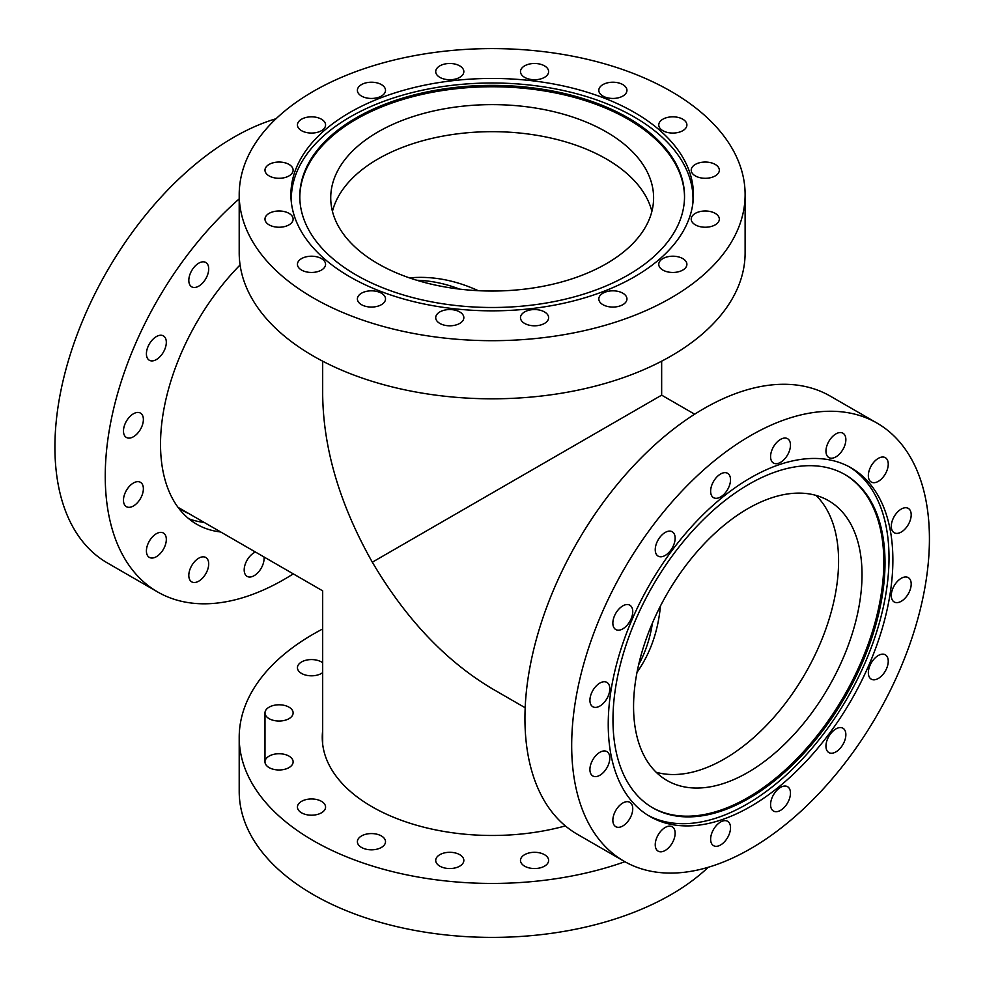 <?xml version="1.0" encoding="UTF-8"?>
<svg xmlns="http://www.w3.org/2000/svg" width="986" height="986" viewBox="0 0 986 986"><rect width="100%" height="100%" fill="white"/><g stroke="black" fill="none" stroke-linecap="round" stroke-linejoin="round"><path stroke-width="1.48" d="M372.326 562.193L661.655 395.152L372.326 562.193C339.985 504.943 323.433 449.259 322.681 395.152C323.433 449.259 339.985 504.943 372.326 562.193C405.727 618.826 445.672 660.99 492.162 688.709C445.672 660.99 405.727 618.826 372.326 562.193M638.62 664.786C645.51 652.14 650.119 638.188 652.473 622.93M409.473 277.879C432.164 275.821 455.101 280.098 478.272 290.685M459.55 289.108C445.327 283.611 431.092 280.665 416.868 280.27M660.447 606.008C658.044 631.508 650.23 653.607 637.03 672.304M629.832 621.426A14.063 8.122 -60 0 1 615.769 629.549A14.063 8.122 -60 0 1 615.769 613.304A14.063 8.122 -60 0 1 629.832 605.182A14.063 8.122 -60 0 1 629.832 621.426M609.052 693.651A14.063 8.122 -60 0 1 592.832 706.752A14.063 8.122 -60 0 1 590.676 695.475A14.063 8.122 -60 0 1 606.895 682.386A14.063 8.122 -60 0 1 609.052 693.651M609.804 758.049A14.063 8.122 -60 0 1 603.666 772.198A14.063 8.122 -60 0 1 592.832 775.97A14.063 8.122 -60 0 1 589.911 769.536A14.063 8.122 -60 0 1 596.049 755.375A14.063 8.122 -60 0 1 606.895 751.603A14.063 8.122 -60 0 1 609.804 758.049M631.989 804.798A14.063 8.122 -60 0 1 628.328 820.857A14.063 8.122 -60 0 1 615.769 826.675A14.063 8.122 -60 0 1 613.612 824.197A14.063 8.122 -60 0 1 617.285 808.138A14.063 8.122 -60 0 1 629.844 802.321A14.063 8.122 -60 0 1 631.989 804.798M672.23 826.786A14.063 8.122 -60 0 1 672.23 843.03A14.063 8.122 -60 0 1 658.155 851.152A14.063 8.122 -60 0 1 658.155 834.908A14.063 8.122 -60 0 1 672.23 826.786M724.39 820.672A14.063 8.122 -60 0 1 727.606 821.301A14.063 8.122 -60 0 1 728.851 835.093A14.063 8.122 -60 0 1 716.773 846.296A14.063 8.122 -60 0 1 713.544 845.668A14.063 8.122 -60 0 1 712.311 831.876A14.063 8.122 -60 0 1 724.39 820.672M780.53 787.383A14.063 8.122 -60 0 1 787.555 786.692A14.063 8.122 -60 0 1 789.712 797.97A14.063 8.122 -60 0 1 780.53 810.356A14.063 8.122 -60 0 1 773.492 811.059A14.063 8.122 -60 0 1 771.335 799.782A14.063 8.122 -60 0 1 780.53 787.383M832.098 731.994A14.063 8.122 -60 0 1 842.944 728.223A14.063 8.122 -60 0 1 839.715 748.818A14.063 8.122 -60 0 1 828.881 752.589A14.063 8.122 -60 0 1 832.098 731.994M871.267 662.925A14.063 8.122 -60 0 1 885.329 654.803A14.063 8.122 -60 0 1 885.329 671.047A14.063 8.122 -60 0 1 871.267 679.169A14.063 8.122 -60 0 1 871.267 662.925M892.047 590.7A14.063 8.122 -60 0 1 908.279 577.611A14.063 8.122 -60 0 1 910.435 588.876A14.063 8.122 -60 0 1 894.203 601.978A14.063 8.122 -60 0 1 892.047 590.7M891.295 526.314A14.063 8.122 -60 0 1 897.433 512.153A14.063 8.122 -60 0 1 908.279 508.382A14.063 8.122 -60 0 1 911.187 514.828A14.063 8.122 -60 0 1 905.049 528.977A14.063 8.122 -60 0 1 894.203 532.748A14.063 8.122 -60 0 1 891.295 526.314M869.11 479.566A14.063 8.122 -60 0 1 872.77 463.494A14.063 8.122 -60 0 1 885.329 457.677A14.063 8.122 -60 0 1 887.486 460.154A14.063 8.122 -60 0 1 883.826 476.226A14.063 8.122 -60 0 1 871.267 482.043A14.063 8.122 -60 0 1 869.11 479.566M828.881 457.566A14.063 8.122 -60 0 1 828.881 441.321A14.063 8.122 -60 0 1 842.944 433.199A14.063 8.122 -60 0 1 842.944 449.443A14.063 8.122 -60 0 1 828.881 457.566M776.721 463.679A14.063 8.122 -60 0 1 773.492 463.05A14.063 8.122 -60 0 1 772.248 449.271A14.063 8.122 -60 0 1 784.326 438.067A14.063 8.122 -60 0 1 787.555 438.684A14.063 8.122 -60 0 1 788.8 452.475A14.063 8.122 -60 0 1 776.721 463.679M669.001 552.357A14.063 8.122 -60 0 1 658.155 556.129A14.063 8.122 -60 0 1 661.384 535.534A14.063 8.122 -60 0 1 672.23 531.762A14.063 8.122 -60 0 1 669.001 552.357M720.581 496.969A14.063 8.122 -60 0 1 713.544 497.659A14.063 8.122 -60 0 1 711.387 486.394A14.063 8.122 -60 0 1 720.581 473.995A14.063 8.122 -60 0 1 727.606 473.305A14.063 8.122 -60 0 1 729.763 484.57A14.063 8.122 -60 0 1 720.581 496.969M844.571 474.34A192.369 111.061 -60 0 1 843.979 696.116A192.369 111.061 -60 0 1 652.214 807.522M633.567 706.531A161.544 93.263 -60 0 1 704.078 543.964A161.544 93.263 -60 0 1 828.56 500.678A161.544 93.263 -60 0 1 828.56 687.217A161.544 93.263 -60 0 1 667.017 780.481A161.544 93.263 -60 0 1 633.567 706.531M612.972 719.817A192.369 111.061 -60 0 1 696.942 526.216A192.369 111.061 -60 0 1 845.175 474.685A192.369 111.061 -60 0 1 845.175 696.806A192.369 111.061 -60 0 1 652.806 807.879A192.369 111.061 -60 0 1 612.972 719.817M849.242 466.797A201.267 116.2 -60 0 1 847.331 698.051A201.267 116.2 -60 0 1 648.012 815.336M608.239 724.34A201.267 116.2 -60 0 1 696.091 521.804A201.267 116.2 -60 0 1 851.189 467.882A201.267 116.2 -60 0 1 851.189 700.282A201.267 116.2 -60 0 1 649.922 816.482A201.267 116.2 -60 0 1 608.239 724.34M571.683 745.441A252.958 146.051 -60 0 1 682.102 490.88A252.958 146.051 -60 0 1 877.035 423.105A252.958 146.051 -60 0 1 877.035 715.195A252.958 146.051 -60 0 1 624.076 861.246A252.958 146.051 -60 0 1 571.683 745.441M624.076 861.246L577.328 834.267A252.958 146.051 -60 0 1 524.946 718.461A252.958 146.051 -60 0 1 635.366 463.888A252.958 146.051 -60 0 1 830.286 396.125L877.035 423.105M815.989 495.403A161.544 93.263 -60 0 1 805.131 673.697A161.544 93.263 -60 0 1 656.158 772.248M529.174 852.927A14.063 8.122 180 0 1 548.623 860.421A14.063 8.122 180 0 1 534.56 868.543A14.063 8.122 180 0 1 520.485 860.421A14.063 8.122 180 0 1 529.174 852.927M449.776 852.298A14.063 8.122 180 0 1 463.839 860.421A14.063 8.122 180 0 1 449.776 868.543A14.063 8.122 180 0 1 435.713 860.421A14.063 8.122 180 0 1 449.776 852.298M376.837 834.193A14.063 8.122 180 0 1 385.514 841.699A14.063 8.122 180 0 1 371.451 849.821A14.063 8.122 180 0 1 357.388 841.699A14.063 8.122 180 0 1 376.837 834.193M321.448 801.335A14.063 8.122 180 0 1 325.565 807.078A14.063 8.122 180 0 1 311.502 815.2A14.063 8.122 180 0 1 297.439 807.078A14.063 8.122 180 0 1 306.116 799.584A14.063 8.122 180 0 1 321.448 801.335M292.053 758.752A14.063 8.122 180 0 1 293.125 761.858A14.063 8.122 180 0 1 279.063 769.98A14.063 8.122 180 0 1 264.988 761.87A14.063 8.122 180 0 1 276.314 753.896A14.063 8.122 180 0 1 292.053 758.752M293.125 712.915A14.063 8.122 180 0 1 279.063 721.037A14.063 8.122 180 0 1 264.988 712.915A14.063 8.122 180 0 1 279.063 704.793A14.063 8.122 180 0 1 293.125 712.915M322.681 672.625A14.063 8.122 180 0 1 306.991 675.385A14.063 8.122 180 0 1 297.439 667.695A14.063 8.122 180 0 1 307.003 660.004A14.063 8.122 180 0 1 322.681 662.765M322.681 628.969A252.958 146.039 0 0 0 239.204 737.392L239.204 791.364A252.958 146.039 0 0 0 395.361 926.285A252.958 146.039 0 0 0 671.035 894.622A252.958 146.039 0 0 0 708.256 867.273M239.204 737.392A252.958 146.039 0 0 0 368.85 864.907A252.958 146.039 0 0 0 624.89 861.715M322.681 730.466A169.912 98.095 0 0 0 322.262 737.392A169.912 98.095 0 0 0 565.385 825.911M692.862 203.375A200.836 115.954 0 0 0 693.01 198.962A200.836 115.954 0 0 0 492.162 82.997A200.836 115.954 0 0 0 291.326 198.962A200.836 115.954 0 0 0 291.474 203.375M628.193 274.971A192.369 111.061 0 0 0 684.53 196.436A192.369 111.061 0 0 0 492.162 85.375A192.369 111.061 0 0 0 299.793 196.436A192.369 111.061 0 0 0 418.545 299.041A192.369 111.061 0 0 0 628.193 274.971M684.53 197.138A192.369 111.061 0 0 0 492.162 86.768A192.369 111.061 0 0 0 299.806 197.138M606.316 263.73A161.433 93.202 0 0 0 653.607 197.829A161.433 93.202 0 0 0 492.162 104.627A161.433 93.202 0 0 0 330.729 197.829A161.433 93.202 0 0 0 430.389 283.943A161.433 93.202 0 0 0 606.316 263.73M651.894 211.349A161.433 93.202 0 0 0 492.162 131.668A161.433 93.202 0 0 0 332.442 211.349M691.211 170.171A14.063 8.122 180 0 1 705.273 162.049A14.063 8.122 180 0 1 719.336 170.171A14.063 8.122 180 0 1 705.273 178.293A14.063 8.122 180 0 1 691.211 170.171M692.271 216.008A14.063 8.122 180 0 1 708.022 211.152A14.063 8.122 180 0 1 719.336 219.114A14.063 8.122 180 0 1 718.264 222.22A14.063 8.122 180 0 1 702.525 227.076A14.063 8.122 180 0 1 691.211 219.114A14.063 8.122 180 0 1 692.271 216.008M662.875 258.591A14.063 8.122 180 0 1 678.208 256.828A14.063 8.122 180 0 1 686.897 264.334A14.063 8.122 180 0 1 682.78 270.078A14.063 8.122 180 0 1 667.448 271.84A14.063 8.122 180 0 1 658.759 264.334A14.063 8.122 180 0 1 662.875 258.591M607.499 291.437A14.063 8.122 180 0 1 626.948 298.943A14.063 8.122 180 0 1 618.259 306.449A14.063 8.122 180 0 1 598.81 298.943A14.063 8.122 180 0 1 607.499 291.437M534.56 309.555A14.063 8.122 180 0 1 548.623 317.677A14.063 8.122 180 0 1 534.56 325.799A14.063 8.122 180 0 1 520.485 317.677A14.063 8.122 180 0 1 534.56 309.555M455.162 310.171A14.063 8.122 180 0 1 463.839 317.677A14.063 8.122 180 0 1 444.39 325.183A14.063 8.122 180 0 1 435.713 317.677A14.063 8.122 180 0 1 455.162 310.171M381.397 293.199A14.063 8.122 180 0 1 385.514 298.943A14.063 8.122 180 0 1 376.837 306.449A14.063 8.122 180 0 1 361.505 304.686A14.063 8.122 180 0 1 357.388 298.943A14.063 8.122 180 0 1 366.065 291.437A14.063 8.122 180 0 1 381.397 293.199M324.505 261.228A14.063 8.122 180 0 1 325.565 264.334A14.063 8.122 180 0 1 314.251 272.296A14.063 8.122 180 0 1 298.511 267.44A14.063 8.122 180 0 1 297.439 264.334A14.063 8.122 180 0 1 308.754 256.372A14.063 8.122 180 0 1 324.505 261.228M293.125 219.114A14.063 8.122 180 0 1 279.063 227.236A14.063 8.122 180 0 1 264.988 219.114A14.063 8.122 180 0 1 279.063 210.992A14.063 8.122 180 0 1 293.125 219.114M292.053 173.277A14.063 8.122 180 0 1 276.314 178.133A14.063 8.122 180 0 1 264.988 170.171A14.063 8.122 180 0 1 266.06 167.065A14.063 8.122 180 0 1 281.811 162.197A14.063 8.122 180 0 1 293.125 170.171A14.063 8.122 180 0 1 292.053 173.277M321.448 130.694A14.063 8.122 180 0 1 306.116 132.444A14.063 8.122 180 0 1 297.439 124.951A14.063 8.122 180 0 1 301.556 119.207A14.063 8.122 180 0 1 316.888 117.445A14.063 8.122 180 0 1 325.565 124.951A14.063 8.122 180 0 1 321.448 130.694M376.837 97.836A14.063 8.122 180 0 1 357.388 90.342A14.063 8.122 180 0 1 366.065 82.836A14.063 8.122 180 0 1 385.514 90.33A14.063 8.122 180 0 1 376.837 97.836M449.776 79.73A14.063 8.122 180 0 1 435.713 71.608A14.063 8.122 180 0 1 449.776 63.486A14.063 8.122 180 0 1 463.839 71.608A14.063 8.122 180 0 1 449.776 79.73M529.174 79.114A14.063 8.122 180 0 1 520.485 71.608A14.063 8.122 180 0 1 539.934 64.102A14.063 8.122 180 0 1 548.623 71.608A14.063 8.122 180 0 1 529.174 79.114M659.831 128.057A14.063 8.122 180 0 1 658.759 124.951A14.063 8.122 180 0 1 670.086 116.977A14.063 8.122 180 0 1 685.825 121.833A14.063 8.122 180 0 1 686.897 124.951A14.063 8.122 180 0 1 675.57 132.913A14.063 8.122 180 0 1 659.831 128.057M602.939 96.073A14.063 8.122 180 0 1 598.81 90.33A14.063 8.122 180 0 1 607.499 82.836A14.063 8.122 180 0 1 622.832 84.599A14.063 8.122 180 0 1 626.948 90.342A14.063 8.122 180 0 1 618.259 97.836A14.063 8.122 180 0 1 602.939 96.073M239.204 194.636L239.204 252.761A252.958 146.039 0 0 0 492.162 398.812A252.958 146.039 0 0 0 745.12 252.761L745.12 194.636A252.958 146.039 0 0 0 588.975 59.715A252.958 146.039 0 0 0 313.301 91.378A252.958 146.039 0 0 0 239.204 194.636A252.958 146.039 0 0 0 492.162 340.688A252.958 146.039 0 0 0 745.12 194.636M349.845 112.478A201.267 116.2 0 0 0 290.907 194.636A201.267 116.2 0 0 0 492.162 310.836A201.267 116.2 0 0 0 693.429 194.636A201.267 116.2 0 0 0 569.181 87.286A201.267 116.2 0 0 0 349.845 112.478M181.214 509.183A169.912 98.095 -60 0 1 178.873 508.123M188.77 513.546A169.912 98.095 -60 0 1 182.558 510.452A169.912 98.095 -60 0 1 178.33 507.741M205.791 278.718A14.063 8.122 -60 0 1 191.728 286.84A14.063 8.122 -60 0 1 191.728 270.595A14.063 8.122 -60 0 1 205.791 262.473A14.063 8.122 -60 0 1 205.791 278.718M165.562 347.158A14.063 8.122 -60 0 1 149.33 360.26A14.063 8.122 -60 0 1 149.33 344.015A14.063 8.122 -60 0 1 163.405 335.893A14.063 8.122 -60 0 1 165.562 347.158M143.377 419.531A14.063 8.122 -60 0 1 137.239 433.68A14.063 8.122 -60 0 1 126.393 437.451A14.063 8.122 -60 0 1 126.393 421.207A14.063 8.122 -60 0 1 140.456 413.085A14.063 8.122 -60 0 1 143.377 419.531M142.613 484.792A14.063 8.122 -60 0 1 138.952 500.851A14.063 8.122 -60 0 1 126.393 506.668A14.063 8.122 -60 0 1 126.393 490.424A14.063 8.122 -60 0 1 140.456 482.314A14.063 8.122 -60 0 1 142.613 484.792M163.405 533.019A14.063 8.122 -60 0 1 163.405 549.264A14.063 8.122 -60 0 1 149.33 557.386A14.063 8.122 -60 0 1 149.33 541.141A14.063 8.122 -60 0 1 163.405 533.019L163.405 533.019M202.561 556.868A14.063 8.122 -60 0 1 205.791 557.497A14.063 8.122 -60 0 1 205.791 573.729A14.063 8.122 -60 0 1 191.728 581.863A14.063 8.122 -60 0 1 190.483 568.072A14.063 8.122 -60 0 1 202.561 556.868M264.001 556.979A14.063 8.122 -60 0 1 258.554 571.942A14.063 8.122 -60 0 1 247.104 576.366A14.063 8.122 -60 0 1 244.947 565.101A14.063 8.122 -60 0 1 254.141 552.702A14.063 8.122 -60 0 1 255.46 552.049M293.261 573.877A252.958 146.051 -60 0 1 157.637 591.957A252.958 146.051 -60 0 1 111.529 418.274A252.958 146.051 -60 0 1 239.204 198.889M220.728 531.984A174.781 100.917 -60 0 1 196.719 524.244A174.781 100.917 -60 0 1 240.091 264.951M157.637 591.957L107.301 562.895A252.958 146.051 -60 0 1 77.857 332.652A252.958 146.051 -60 0 1 276.068 118.727M204.127 522.407A174.781 100.917 -60 0 1 188.819 518.772M322.681 744.307L322.681 590.848L178.022 507.334M694.662 414.206L661.655 395.152L661.655 361.172M322.681 395.152L322.681 361.172M492.162 688.709L525.181 707.763M264.988 761.858L264.988 712.915M693.01 202.179L693.01 198.962M291.326 202.179L291.326 198.962"/></g></svg>
